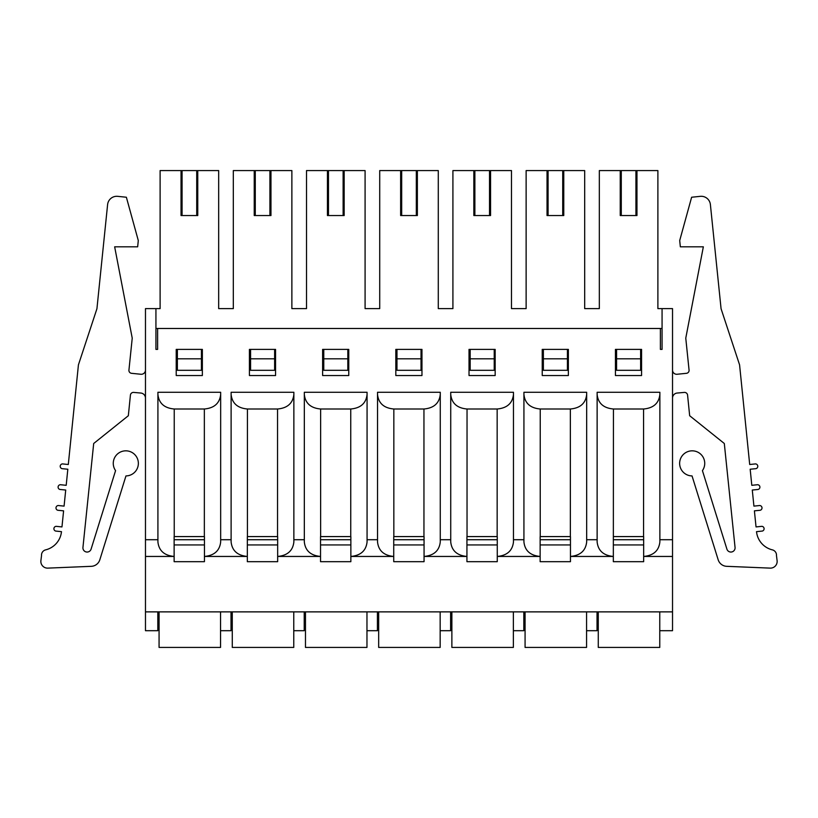 <?xml version="1.0" encoding="UTF-8"?>
<svg xmlns="http://www.w3.org/2000/svg" width="818" height="818" viewBox="0 0 818 818"><rect width="100%" height="100%" fill="white"/><g stroke="black" fill="none" stroke-linecap="round" stroke-linejoin="round"><path stroke-width="1.23" d="M598.275 611.874L598.275 647.427L659.768 647.427L659.768 611.874M613.336 544.941L643.664 544.941M525.074 611.874L525.074 647.427L586.567 647.427L586.567 611.874M540.136 544.941L570.463 544.941M451.873 611.874L451.873 647.427L513.367 647.427L513.367 611.874M466.935 544.941L497.262 544.941M378.673 611.874L378.673 647.427L440.166 647.427L440.166 611.874M393.734 544.941L424.061 544.941M305.472 611.874L305.472 647.427L366.965 647.427L366.965 611.874M320.533 544.941L350.861 544.941M232.271 611.874L232.271 647.427L293.764 647.427L293.764 611.874M247.333 544.941L277.66 544.941M159.07 611.874L159.07 647.427L220.553 647.427L220.553 611.874M174.132 544.941L204.449 544.941M662.069 349.388L662.069 328.478L660.392 328.478L660.392 349.388L662.069 349.388L662.069 308.611L672.529 308.611L672.529 556.445L643.664 556.445L643.664 561.68L613.336 561.68L613.336 556.445C603.5 555.524 598.101 550.698 597.13 541.945L597.13 539.716L586.67 539.716L586.67 392.272L586.67 541.945C585.698 550.698 580.299 555.524 570.463 556.445L570.463 536.577L540.136 536.577L540.136 556.445C530.299 555.524 524.9 550.698 523.929 541.945L523.929 394.501C524.911 403.294 530.35 408.121 540.238 409L540.238 536.577M586.67 394.501C585.688 403.294 580.248 408.121 570.361 409L540.238 409M450.728 394.501L450.728 392.272L513.469 392.272L513.469 541.945C512.497 550.698 507.099 555.524 497.262 556.445L497.262 536.577L466.935 536.577L466.935 556.445C457.098 555.524 451.7 550.698 450.728 541.945L450.728 394.501C451.71 403.294 457.15 408.121 467.037 409L467.037 536.577M513.469 394.501C512.487 403.294 507.048 408.121 497.16 409L467.037 409M377.527 394.501L377.527 392.272L440.268 392.272L440.268 541.945C439.297 550.698 433.898 555.524 424.061 556.445L424.061 536.577L393.734 536.577L393.734 556.445C383.898 555.524 378.499 550.698 377.527 541.945L377.527 394.501C378.509 403.294 383.949 408.121 393.836 409L393.836 536.577M440.268 394.501C439.276 403.294 433.847 408.121 423.949 409L393.836 409M304.327 394.501L304.327 392.272L367.067 392.272L367.067 541.945C366.096 550.698 360.687 555.524 350.861 556.445L350.861 536.577L320.533 536.577L320.533 556.445C310.697 555.524 305.298 550.698 304.327 541.945L304.327 394.501C305.308 403.294 310.748 408.121 320.636 409L320.636 536.577M367.067 394.501C366.075 403.294 360.646 408.121 350.748 409L320.636 409M231.116 394.501L231.116 392.272L293.866 392.272L293.866 541.945C292.895 550.698 287.486 555.524 277.66 556.445L277.66 536.577L247.333 536.577L247.333 556.445C237.496 555.524 232.087 550.698 231.116 541.945L231.116 394.501C232.107 403.294 237.547 408.121 247.435 409L247.435 536.577M293.866 394.501C292.875 403.294 287.435 408.121 277.547 409L247.435 409M157.915 539.716L157.915 392.272L220.666 392.272L220.666 541.945C219.694 550.698 214.285 555.524 204.449 556.445L204.449 536.577L174.132 536.577L174.132 556.445C164.295 555.524 158.886 550.698 157.915 541.945L157.915 539.716L145.471 539.716L145.471 630.698L157.813 630.698L157.813 611.874M220.666 394.501C219.674 403.294 214.234 408.121 204.347 409L174.234 409C164.346 408.121 158.907 403.294 157.915 394.501L157.915 541.945M145.471 398.121A5.102 5.102 0 0 0 140.819 393.039L133.702 392.415A3.037 3.037 0 0 0 130.42 395.125L128.334 415.728L93.692 443.499L82.945 547.447A4.182 4.182 0 0 0 91.095 549.123L115.573 470.626A12.546 12.546 0 0 1 120.757 451.894A12.546 12.546 0 0 1 138.078 460.718A12.546 12.546 0 0 1 125.962 475.923L99.816 559.798A9.305 9.305 0 0 1 91.319 566.322L47.822 568.121A6.697 6.697 0 0 1 40.9 560.606L41.524 555.586A5.44 5.44 0 0 1 45.655 549.86A20.91 20.91 0 0 0 61.483 531.659L55.675 531.066A2.413 2.413 0 0 1 56.156 526.332L61.963 526.925L63.599 510.851L57.792 510.268A2.413 2.413 0 0 1 58.272 505.524L64.08 506.117L65.716 490.043L59.898 489.461A2.413 2.413 0 0 1 60.379 484.716L66.197 485.309L67.822 469.235L62.015 468.653A2.413 2.413 0 0 1 62.495 463.908L68.303 464.501L78.426 364.848L96.933 308.713L107.608 204.551A9.203 9.203 0 0 1 117.71 196.34L126.371 197.24L138.293 240.533L137.659 246.811L114.653 246.811L132.23 338.161L128.937 370.094A2.924 2.924 0 0 0 131.555 373.315L140.87 374.255A4.182 4.182 0 0 0 145.471 370.094M660.392 328.478L157.608 328.478L157.608 349.388L155.931 349.388L155.931 308.611L145.471 308.611L145.471 539.716M672.529 398.121A5.102 5.102 0 0 1 677.181 393.039L684.298 392.415A3.037 3.037 0 0 1 687.58 395.125L689.666 415.728L724.308 443.499L735.055 547.447A4.182 4.182 0 0 1 726.905 549.123L702.427 470.626A12.546 12.546 0 0 0 697.243 451.894A12.546 12.546 0 0 0 679.922 460.718A12.546 12.546 0 0 0 692.038 475.923L718.184 559.798A9.305 9.305 0 0 0 726.681 566.322L770.178 568.121A6.697 6.697 0 0 0 777.1 560.606L776.476 555.586A5.44 5.44 0 0 0 772.345 549.86A20.91 20.91 0 0 1 756.517 531.659L762.325 531.066A2.413 2.413 0 0 0 761.844 526.332L756.036 526.925L754.4 510.851L760.208 510.268A2.413 2.413 0 0 0 759.728 505.524L753.92 506.117L752.284 490.043L758.102 489.461A2.413 2.413 0 0 0 757.621 484.716L751.803 485.309L750.178 469.235L755.985 468.653A2.413 2.413 0 0 0 755.505 463.908L749.697 464.501L739.574 364.848L721.067 308.713L710.392 204.551A9.203 9.203 0 0 0 700.29 196.34L691.629 197.24L679.707 240.533L680.341 246.811L703.347 246.811L685.77 338.161L689.063 370.094A2.924 2.924 0 0 1 686.445 373.315L677.13 374.255A4.182 4.182 0 0 1 672.529 370.094M672.529 556.445L672.529 630.698L659.768 630.698M176.218 375.534L202.363 375.534L202.363 349.388L176.218 349.388L176.218 375.534M597.13 539.716L597.13 392.272L659.87 392.272L659.87 394.501C658.889 403.294 653.449 408.121 643.561 409L613.439 409L613.336 556.445L570.463 556.445L570.463 561.68L540.136 561.68L540.136 556.445L497.262 556.445L497.262 561.68L466.935 561.68L466.935 556.445L424.061 556.445L424.061 561.68L393.734 561.68L393.734 556.445L350.861 556.445L350.861 561.68L320.533 561.68L320.533 556.445L277.66 556.445L277.66 561.68L247.333 561.68L247.333 556.445L204.449 556.445L204.449 561.68L174.132 561.68L174.132 556.445L145.471 556.445M231.013 611.874L231.013 630.698L220.553 630.698M218.672 308.611L233.314 308.611L218.672 308.611L218.672 170.573L160.113 170.573L160.113 308.611L155.931 308.611M291.873 308.611L306.515 308.611L291.873 308.611L291.873 170.573L233.314 170.573L233.314 308.611M365.084 308.611L379.716 308.611L365.084 308.611L365.084 170.573L306.515 170.573L306.515 308.611M438.284 308.611L452.916 308.611L438.284 308.611L438.284 170.573L379.716 170.573L379.716 308.611M511.485 308.611L526.127 308.611L511.485 308.611L511.485 170.573L452.916 170.573L452.916 308.611M584.686 308.611L599.328 308.611L584.686 308.611L584.686 170.573L526.127 170.573L526.127 308.611M275.564 375.534L275.564 349.388L249.418 349.388L249.418 375.534L275.564 375.534M421.965 375.534L421.965 349.388L395.82 349.388L395.82 375.534L421.965 375.534M568.367 375.534L568.367 349.388L542.232 349.388L542.232 375.534L568.367 375.534M231.116 539.716L220.666 539.716M304.327 539.716L293.866 539.716M377.527 539.716L367.067 539.716M450.728 539.716L440.268 539.716M523.929 539.716L513.469 539.716M586.67 392.272L523.929 392.272L523.929 394.501M672.529 539.716L659.87 539.716M641.568 375.534L641.568 349.388L615.433 349.388L615.433 375.534L641.568 375.534M495.166 375.534L495.166 349.388L469.021 349.388L469.021 375.534L495.166 375.534M348.765 375.534L348.765 349.388L322.619 349.388L322.619 375.534L348.765 375.534M672.529 611.874L145.471 611.874M304.214 611.874L304.214 630.698L293.764 630.698M377.415 611.874L377.415 630.698L366.965 630.698M450.616 611.874L450.616 630.698L440.166 630.698M523.827 611.874L523.827 630.698L513.367 630.698M597.028 611.874L597.028 630.698L586.567 630.698M659.87 394.501L659.87 541.945C658.899 550.698 653.5 555.524 643.664 556.445L643.664 536.577L613.439 536.577M586.67 541.945L586.67 539.716M597.13 392.272L597.13 541.945M613.439 409C603.551 408.121 598.111 403.294 597.13 394.501M157.915 392.272L157.915 394.501M662.069 308.611L657.887 308.611L657.887 170.573L599.328 170.573L599.328 308.611M274.623 358.805L250.574 358.805L250.574 370.309L274.623 370.309L274.623 349.388M250.574 358.805L250.574 349.388M270.962 170.573L270.962 215.543L254.234 215.543L254.234 170.573M255.277 215.543L255.277 170.573M269.92 215.543L269.92 170.573M347.824 358.805L323.775 358.805L323.775 370.309L347.824 370.309L347.824 349.388M323.775 358.805L323.775 349.388M344.163 170.573L344.163 215.543L327.435 215.543L327.435 170.573M328.478 215.543L328.478 170.573M343.12 215.543L343.12 170.573M421.025 358.805L396.975 358.805L396.975 370.309L421.025 370.309L421.025 349.388M396.975 358.805L396.975 349.388M417.364 170.573L417.364 215.543L400.636 215.543L400.636 170.573M401.679 215.543L401.679 170.573M416.321 215.543L416.321 170.573M494.225 358.805L470.176 358.805L470.176 370.309L494.225 370.309L494.225 349.388M470.176 358.805L470.176 349.388M490.565 170.573L490.565 215.543L473.837 215.543L473.837 170.573M474.88 215.543L474.88 170.573M489.522 215.543L489.522 170.573M567.426 358.805L543.377 358.805L543.377 370.309L567.426 370.309L567.426 349.388M543.377 358.805L543.377 349.388M563.766 170.573L563.766 215.543L547.038 215.543L547.038 170.573M548.08 215.543L548.08 170.573M562.723 215.543L562.723 170.573M640.627 358.805L616.578 358.805L616.578 370.309L640.627 370.309L640.627 349.388M616.578 358.805L616.578 349.388M636.966 170.573L636.966 215.543L620.238 215.543L620.238 170.573M621.281 215.543L621.281 170.573M635.923 215.543L635.923 170.573M155.931 349.388L155.931 328.478L157.608 328.478M177.373 358.805L201.422 358.805L201.422 370.309L177.373 370.309L177.373 349.388M196.719 170.573L196.719 215.543L197.762 215.543L197.762 170.573M196.719 215.543L182.077 215.543L182.077 170.573M182.077 215.543L181.034 215.543L181.034 170.573M201.422 358.805L201.422 349.388M613.336 539.716L643.664 539.716M540.136 539.716L570.463 539.716M466.935 539.716L497.262 539.716M393.734 539.716L424.061 539.716M320.533 539.716L350.861 539.716M247.333 539.716L277.66 539.716M174.132 539.716L204.449 539.716M570.361 409L570.361 536.577M497.16 409L497.16 536.577M423.949 409L423.949 536.577M350.748 409L350.748 536.577M277.547 409L277.547 536.577M204.347 409L204.347 536.577M174.234 409L174.234 536.577M643.561 409L643.561 536.577"/></g></svg>
